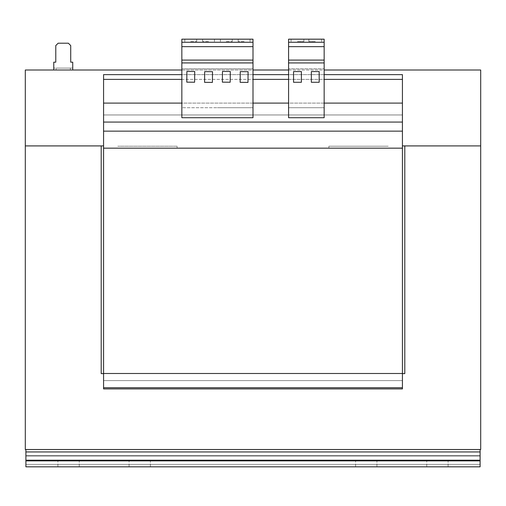 <?xml version="1.0" encoding="UTF-8"?>
<svg xmlns="http://www.w3.org/2000/svg" width="506" height="506" viewBox="0 0 506 506"><rect width="100%" height="100%" fill="white"/><g stroke="black" fill="none" stroke-linecap="round" stroke-linejoin="round"><path stroke-width="0.38" stroke-dasharray="2.53 1.9" d="M315.263 39.177L308.856 39.177L315.263 39.177M315.263 41.549L308.856 41.549L315.263 41.549M297.471 39.177L303.878 39.177L297.471 39.177M297.471 41.549L303.878 41.549L297.471 41.549M208.529 39.177L202.596 39.177L208.529 39.177M208.529 41.549L202.596 41.549L208.529 41.549M190.737 39.177L196.67 39.177L190.737 39.177M190.737 41.549L196.67 41.549L190.737 41.549M226.315 39.177L232.248 39.177L226.315 39.177M226.315 41.549L232.248 41.549L226.315 41.549M244.107 39.177L238.174 39.177L244.107 39.177M244.107 41.549L238.174 41.549L244.107 41.549M70.366 68.108L70.366 70.005L72.737 70.005L72.737 62.181L70.72 62.181L70.72 45.578L68.348 43.206L58.152 43.206L55.78 45.578L55.78 62.181L53.762 62.181L53.762 70.005L56.134 70.005L56.134 68.108L53.762 68.108L72.737 68.108L56.134 68.108M72.737 70.005L53.762 70.005M70.366 70.005L56.134 70.005M103.572 373.611L177.1 373.611L101.2 373.611L101.2 145.911L25.3 145.911L25.3 70.005L480.7 70.005L480.7 145.905L404.8 145.911L404.8 373.611L328.9 373.611L402.428 373.611M181.844 70.005L253 70.005M288.578 70.005L324.156 70.005M402.428 387.722L103.572 387.722L103.572 388.912L402.428 388.912L103.572 388.912L103.572 380.607L103.572 388.912L402.428 388.912L402.428 103.097L324.156 103.097L324.156 79.379L288.578 79.379L288.578 103.097L253 103.097L253 79.379L181.844 79.379L181.844 39.177L253 39.177L253 42.257L181.844 42.257M253 103.097L253 107.721L217.422 107.721L253 107.721L253 117.715L181.844 117.715L181.844 107.721L217.422 107.721L181.844 107.721L181.844 79.379M181.844 103.097L103.572 103.097L103.572 74.635L103.572 148.163L103.572 103.097L402.428 103.097L103.572 103.097M103.572 387.722L103.572 373.491L402.428 373.491L103.572 373.491L402.428 373.491L103.572 373.491L103.572 380.607L103.572 74.635L402.428 74.635L103.572 74.635L402.428 74.635L402.428 114.957L103.572 114.957L402.428 114.957L402.428 148.163L103.572 148.163L402.428 148.163L103.572 148.163L402.428 148.163L402.428 74.635L402.428 79.379L103.572 79.379M402.428 380.607L103.572 380.607L402.428 380.607M177.1 373.491L328.9 373.611L177.1 373.491M402.428 373.491L103.572 373.491M402.428 103.097L402.428 79.379M328.9 148.163L177.1 148.163L177.1 146.215L117.803 146.215L177.1 146.215L177.1 148.163L328.9 148.163L328.9 146.215L388.197 146.215L328.9 146.215L328.9 148.163M324.156 74.635L288.578 74.635M253 74.635L181.844 74.635M324.156 103.097L324.156 107.721L288.578 107.721L324.156 107.721L324.156 117.715L288.578 117.715L288.578 103.097M402.428 148.163L103.572 148.163M103.572 145.905L25.3 145.905L25.3 449.511L480.7 449.511L480.7 145.911L402.428 145.905M25.895 449.511L25.895 456.134L25.895 449.511L25.895 451.94L480.105 451.94L480.105 466.823L480.105 460.896L480.105 466.823L25.895 466.823L25.895 460.896L480.105 460.896L25.895 460.896L480.105 460.896L480.105 466.823L480.105 449.511M25.895 455.438L480.105 455.438L25.895 455.438M25.895 460.896L25.895 451.94L25.895 466.823L480.105 466.823L25.895 466.823L25.895 451.94M129.068 460.896L150.415 460.896L129.068 460.896L150.415 460.896L129.068 460.896L129.068 466.823L150.415 466.823L129.068 466.823L150.415 466.823L129.068 466.823L129.068 460.896M355.585 460.896L376.932 460.896L355.585 460.896L376.932 460.896L355.585 460.896L355.585 466.823L376.932 466.823L355.585 466.823L376.932 466.823L355.585 466.823L355.585 460.896M57.912 460.896L79.259 460.896L57.912 460.896L79.259 460.896L57.912 460.896L57.912 466.823L79.259 466.823L57.912 466.823L79.259 466.823L57.912 466.823L57.912 460.896M426.741 460.896L448.088 460.896L426.741 460.896L448.088 460.896L426.741 460.896L426.741 466.823L448.088 466.823L426.741 466.823L448.088 466.823L426.741 466.823L426.741 460.896M480.105 451.94L480.105 460.896M324.156 79.379L324.156 68.822L288.578 68.822L288.578 39.177L324.156 39.177L324.156 42.257L288.578 42.257M288.578 79.379L288.578 68.822L324.156 68.822L324.156 42.257M324.156 46.647L288.578 46.647M253 79.379L253 68.822L181.844 68.822L253 68.822L253 42.257L217.422 42.257L253 42.257M253 46.647L181.844 46.647M240.148 82.333L247.978 82.415L248.092 71.694L240.261 71.612L240.148 82.333M222.362 82.149L230.186 82.231L230.3 71.51L222.476 71.428L222.362 82.149M204.569 82.333L212.4 82.415L212.514 71.694L204.683 71.612L204.569 82.333M186.784 82.149L194.608 82.231L194.721 71.51L186.897 71.428L186.784 82.149M311.348 82.282L319.172 82.282L319.172 71.561L311.348 71.561L311.348 82.282M301.386 82.282L301.386 71.561L293.556 71.561L293.556 82.282L301.386 82.282M448.088 466.823L448.088 460.896L448.088 466.823M150.415 466.823L150.415 460.896L150.415 466.823M376.932 466.823L376.932 460.896L376.932 466.823M79.259 466.823L79.259 460.896L79.259 466.823M402.428 131.143L103.572 131.143M402.428 122.072L103.572 122.072M25.895 456.134L480.105 456.134L25.895 456.134M25.895 464.394L480.105 464.394L25.895 464.394M25.895 460.201L480.105 460.201M308.856 41.549L308.856 39.177M291.07 41.549L291.07 39.177M202.596 41.549L202.596 39.177M184.81 41.549L184.81 39.177M220.388 41.549L220.388 39.177M238.174 41.549L238.174 39.177M250.034 41.549L250.034 39.177M232.248 41.549L232.248 39.177M196.67 41.549L196.67 39.177M214.455 41.549L214.455 39.177M303.878 41.549L303.878 39.177M321.664 41.549L321.664 39.177"/><path stroke-width="0.76" d="M72.737 70.005L72.737 62.181L70.72 62.181L70.72 45.578L68.348 43.206L58.152 43.206L55.78 45.578L55.78 62.181L53.762 62.181L53.762 70.005M103.572 373.611L101.2 373.611L101.2 145.911L25.3 145.911L25.3 70.005L181.844 70.005M253 70.005L288.578 70.005M324.156 70.005L480.7 70.005L480.7 145.905L404.8 145.911L404.8 373.611L402.428 373.611M288.578 103.097L253 103.097M288.578 79.379L253 79.379M181.844 103.097L103.572 103.097L103.572 388.912L402.428 388.912L402.428 387.722L103.572 387.722M181.844 79.379L103.572 79.379L103.572 103.097M324.156 74.635L402.428 74.635L402.428 373.491L103.572 373.491M402.428 373.491L402.428 387.722M288.578 74.635L253 74.635M181.844 74.635L103.572 74.635L103.572 79.379M402.428 79.379L324.156 79.379M402.428 103.097L324.156 103.097M402.428 148.163L103.572 148.163M402.428 145.905L480.7 145.905L480.7 449.511L480.105 449.511L480.105 460.896L25.895 460.896L25.895 460.201L480.105 460.201M25.895 460.201L25.895 449.511L25.3 449.511L25.3 145.911L103.572 145.905M25.895 449.511L480.105 449.511M480.105 460.896L480.105 466.823L25.895 466.823L25.895 460.896M324.156 39.177L324.156 117.715L288.578 117.715L288.578 39.177L324.156 39.177M301.386 71.561L293.556 71.561L293.556 82.282L301.386 82.282L301.386 71.561M319.172 82.282L319.172 71.561L311.348 71.561L311.348 82.282L319.172 82.282M324.156 62.934L288.578 62.934M324.156 42.257L288.578 42.257M324.156 46.647L288.578 46.647M324.156 60.081L288.578 60.081M181.844 62.927L181.844 117.715L253 117.715L253 62.927L181.844 62.927L181.844 39.177L253 39.177L253 62.927M253 60.081L181.844 60.081M194.608 82.231L194.721 71.51L186.897 71.428L186.784 82.149L194.608 82.231M212.4 82.415L212.514 71.694L204.683 71.612L204.569 82.333L212.4 82.415M253 42.257L181.844 42.257M253 46.647L181.844 46.647M230.186 82.231L230.3 71.51L222.476 71.428L222.362 82.149L230.186 82.231M247.978 82.415L248.092 71.694L240.261 71.612L240.148 82.333L247.978 82.415M402.428 122.072L103.572 122.072M402.428 131.143L103.572 131.143M25.895 451.94L480.105 451.94"/></g></svg>
